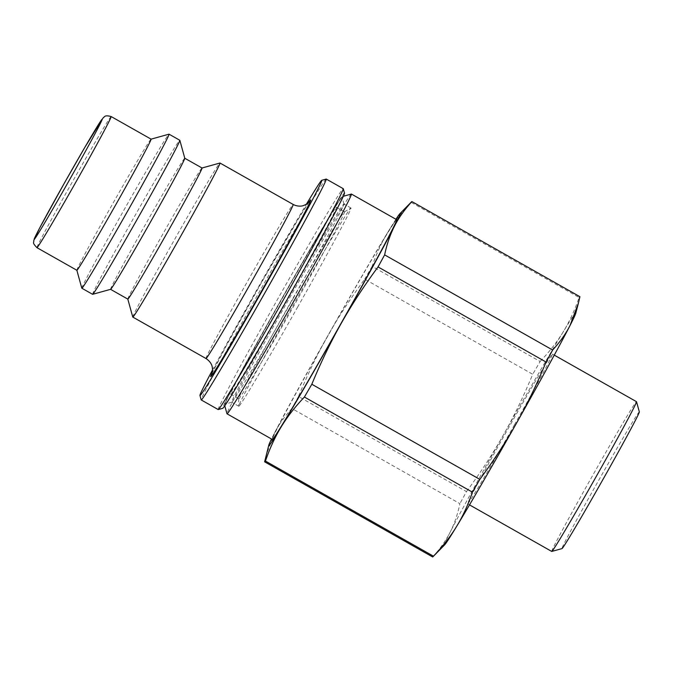 <?xml version="1.0" encoding="UTF-8"?>
<svg xmlns="http://www.w3.org/2000/svg" width="673" height="673" viewBox="0 0 673 673"><rect width="100%" height="100%" fill="white"/><g stroke="black" fill="none" stroke-linecap="round" stroke-linejoin="round"><path stroke-width="0.5" stroke-dasharray="3.37 2.52" d="M132.766 317.033A88.508 1.851 119.5 0 1 174.787 239.134A88.508 1.851 119.5 0 1 219.962 163.026M127.82 299.106A75.334 1.582 119.5 0 1 127.794 299.081A75.334 1.582 119.5 0 1 163.564 232.782A75.334 1.582 119.5 0 1 202.009 168.006A75.334 1.582 119.5 0 1 202.051 168.006M110.549 289.331L110.565 289.34A75.334 1.582 119.5 0 1 110.549 289.331A75.334 1.582 119.5 0 1 146.293 223.007A75.334 1.582 119.5 0 1 184.781 158.231A75.334 1.582 119.5 0 1 184.797 158.256L184.797 158.239M92.588 294.311A88.508 1.851 119.5 0 1 134.583 216.378A88.508 1.851 119.5 0 1 179.809 140.27M81.803 288.179A88.508 1.851 119.5 0 1 123.824 210.287A88.508 1.851 119.5 0 1 169.007 134.171M76.84 270.226L76.848 270.252A75.334 1.582 119.5 0 1 76.84 270.226A75.334 1.582 119.5 0 1 112.601 203.927A75.334 1.582 119.5 0 1 151.055 139.151A75.334 1.582 119.5 0 1 151.089 139.151L151.055 139.151M218.195 409.554A126.903 2.658 119.5 0 1 278.412 297.811A126.903 2.658 119.5 0 1 343.247 188.684M344.509 193.168A123.655 2.591 -60.5 0 0 281.297 299.443A123.655 2.591 -60.5 0 0 222.687 408.326M212.533 369.965A123.655 2.591 119.5 0 1 306.4 204.197M326.203 179.06A126.903 2.658 -60.5 0 0 261.418 288.195A126.903 2.658 -60.5 0 0 201.168 399.88M289.533 295.228A119.744 2.507 -60.5 0 0 342.49 196.516A119.744 2.507 -60.5 0 0 281.373 299.485A119.744 2.507 -60.5 0 0 224.521 404.877A119.744 2.507 -60.5 0 0 289.533 295.228M395.934 219.263A133.414 2.793 -60.5 0 0 387.85 232.219A133.414 2.793 -60.5 0 0 327.844 335.692A133.414 2.793 -60.5 0 0 274.5 433.042A133.414 2.793 -60.5 0 0 271.513 438.998M396.717 219.709A126.255 2.642 -60.5 0 0 332.21 328.273A126.255 2.642 -60.5 0 0 272.304 439.444M432.638 556.95C439.965 548.983 445.762 540.806 450.027 532.427A133.414 2.793 -60.5 0 0 444.685 544.802M575.751 313.324A133.414 2.793 -60.5 0 0 563.368 331.604A133.414 2.793 -60.5 0 0 503.362 435.069A133.414 2.793 -60.5 0 0 450.027 532.427C454.325 524.065 457.623 514.475 459.903 503.648L291.897 408.511C284.561 416.486 278.765 424.663 274.5 433.042L266.113 455.486M514.332 425.008A86.043 1.8 -60.5 0 0 552.424 354.082A86.043 1.8 -60.5 0 0 508.46 428.07A86.043 1.8 -60.5 0 0 467.642 503.825A86.043 1.8 -60.5 0 0 514.332 425.008M466.498 491.61C480.699 472.353 492.989 453.509 503.362 435.069C513.785 416.663 523.569 396.397 532.722 374.281L364.707 279.152C350.507 298.408 338.225 317.252 327.844 335.692C317.42 354.099 307.637 374.365 298.484 396.481L466.498 491.61A149.524 3.129 -60.5 0 0 459.903 503.648M540.141 361.494C549.53 351.634 557.278 341.665 563.368 331.604C569.509 321.559 574.75 310.186 579.091 297.466L411.085 202.337C401.688 212.197 393.949 222.157 387.85 232.219C381.709 242.263 376.468 253.645 372.127 266.365L540.141 361.494A149.524 3.129 -60.5 0 0 532.722 374.281M579.916 296.709A149.524 3.129 -60.5 0 0 579.091 297.466M298.484 396.481A149.524 3.129 -60.5 0 0 291.897 408.511M372.127 266.365A149.524 3.129 -60.5 0 0 364.707 279.152M411.497 201.866A149.524 3.129 -60.5 0 0 411.085 202.337M351.356 194.06A126.255 2.642 -60.5 0 0 286.917 302.623A126.255 2.642 -60.5 0 0 226.969 413.744M551.717 551.431A86.043 1.8 119.5 0 1 592.543 475.676A86.043 1.8 119.5 0 1 636.507 401.688M639.35 411.926A78.556 1.649 -60.5 0 0 599.189 479.437A78.556 1.649 -60.5 0 0 561.955 548.613M293.487 297.903A113.888 2.381 119.5 0 1 231.739 402.235A113.888 2.381 119.5 0 1 231.68 402.235A113.888 2.381 119.5 0 1 285.722 301.95A113.888 2.381 119.5 0 1 343.911 204.02A113.888 2.381 119.5 0 1 343.945 204.062A113.888 2.381 119.5 0 1 293.487 297.903M297.836 306.753A113.888 2.381 119.5 0 1 238.764 406.24A113.888 2.381 119.5 0 1 238.722 406.13A113.888 2.381 119.5 0 1 292.797 305.954A113.888 2.381 119.5 0 1 350.877 208.05A113.888 2.381 119.5 0 1 350.995 208.024A113.888 2.381 119.5 0 1 300.57 301.908A113.888 2.381 119.5 0 1 297.836 306.753M289.483 295.279A118.768 2.49 119.5 0 1 225.093 404.078A118.768 2.49 119.5 0 1 281.39 299.493A118.768 2.49 119.5 0 1 342.103 197.416A118.768 2.49 119.5 0 1 289.483 295.279M286.336 300.36A107.386 2.246 119.5 0 1 230.646 394.168A107.386 2.246 119.5 0 1 281.592 299.611A107.386 2.246 119.5 0 1 336.458 207.276A107.386 2.246 119.5 0 1 286.336 300.36M294.395 304.919A107.386 2.246 119.5 0 1 238.696 398.727A107.386 2.246 119.5 0 1 238.663 398.626A107.386 2.246 119.5 0 1 289.651 304.171A107.386 2.246 119.5 0 1 344.408 211.86A107.386 2.246 119.5 0 1 344.517 211.835A107.386 2.246 119.5 0 1 294.395 304.919M111.171 116.555A75.334 1.582 -60.5 0 0 72.684 181.323A75.334 1.582 -60.5 0 0 36.939 247.656M205.972 358.507A88.508 1.851 119.5 0 1 247.967 280.574A88.508 1.851 119.5 0 1 293.192 204.466M308.747 202.287A101.522 2.128 -60.5 0 0 259.055 286.849A101.522 2.128 -60.5 0 0 212.104 372.96M211.936 373.498L226.372 345.67L261.309 282.87L298.147 219.373L309.117 201.866M224.521 404.877L224.765 405.752M342.49 196.516L343.373 196.272M554.283 355.134L552.424 354.082M469.493 504.876L467.642 503.825M350.995 208.024L343.911 204.02M238.764 406.24L231.68 402.235M343.945 204.062L342.103 197.416M231.739 402.235L225.093 404.078M230.646 394.168L238.696 398.727M336.458 207.276L344.517 211.835M238.663 398.626L238.722 406.13M344.408 211.86L350.877 208.05"/><path stroke-width="1.01" d="M202.035 167.998L219.962 163.026A88.508 1.851 119.5 0 1 220.004 163.034A88.508 1.851 119.5 0 1 178.698 239.756A88.508 1.851 119.5 0 1 132.791 317.067A88.508 1.851 119.5 0 1 132.766 317.033L127.803 299.098M110.582 289.331A75.334 1.582 119.5 0 0 149.616 223.529A75.334 1.582 119.5 0 0 184.797 158.256L202.051 168.006A75.334 1.582 119.5 0 1 166.887 233.304A75.334 1.582 119.5 0 1 127.82 299.106L110.565 289.34L92.63 294.311A88.508 1.851 119.5 0 1 92.588 294.311L81.828 288.221A88.508 1.851 119.5 0 1 81.803 288.179L76.848 270.252A75.334 1.582 119.5 0 0 115.933 204.449A75.334 1.582 119.5 0 0 151.089 139.151L169.007 134.171A88.508 1.851 119.5 0 1 169.049 134.179A88.508 1.851 119.5 0 1 127.735 210.901A88.508 1.851 119.5 0 1 81.828 288.221M169.049 134.179L179.809 140.27A88.508 1.851 119.5 0 1 179.834 140.304A88.508 1.851 119.5 0 1 138.495 216.992A88.508 1.851 119.5 0 1 92.63 294.311M326.262 179.068L343.247 188.684A126.903 2.658 119.5 0 1 343.28 188.734A126.903 2.658 119.5 0 1 284.014 298.694A126.903 2.658 119.5 0 1 218.254 409.554A126.903 2.658 119.5 0 1 218.195 409.554L201.21 399.93A126.903 2.658 -60.5 0 0 267.03 289.079A126.903 2.658 -60.5 0 0 326.262 179.068A126.903 2.658 -60.5 0 0 326.203 179.06L321.77 180.297A123.655 2.591 119.5 0 1 264.11 287.48A123.655 2.591 119.5 0 1 199.948 395.446A123.655 2.591 119.5 0 1 212.533 369.965M218.254 409.554L222.687 408.326A123.655 2.591 -60.5 0 0 286.765 300.309A123.655 2.591 -60.5 0 0 344.509 193.168L343.28 188.734M306.4 204.197A123.655 2.591 119.5 0 1 321.77 180.297M199.948 395.446L201.168 399.88A126.903 2.658 -60.5 0 0 201.21 399.93M271.513 438.998A133.414 2.793 -60.5 0 0 268.788 445.206A133.414 2.793 -60.5 0 0 281.171 426.926A133.414 2.793 -60.5 0 0 341.177 323.461A133.414 2.793 -60.5 0 0 394.513 226.103A133.414 2.793 -60.5 0 0 399.855 213.728A133.414 2.793 -60.5 0 0 395.934 219.263M224.765 405.752L226.969 413.744A126.255 2.642 -60.5 0 0 227.003 413.794L272.304 439.444A126.255 2.642 -60.5 0 0 340.816 323.789A126.255 2.642 -60.5 0 0 396.717 219.709L351.424 194.06A126.255 2.642 -60.5 0 0 351.356 194.06L343.373 196.272M433.462 556.192L265.448 461.064C269.789 448.344 275.03 436.97 281.171 426.926C287.262 416.856 295.01 406.896 304.406 397.036L472.412 492.165C468.072 504.885 462.831 516.267 456.689 526.311C450.599 536.373 442.851 546.333 433.462 556.192A149.524 3.129 -60.5 0 1 433.042 556.664A149.524 3.129 -60.5 0 1 432.638 556.95L264.624 461.821A149.524 3.129 -60.5 0 0 265.448 461.064M433.042 556.664L444.685 544.802A133.414 2.793 -60.5 0 0 456.689 526.311A133.414 2.793 -60.5 0 0 516.696 422.837A133.414 2.793 -60.5 0 0 570.039 325.488A133.414 2.793 -60.5 0 0 575.751 313.324L578.427 303.043L570.039 325.488C565.774 333.867 559.978 342.044 552.651 350.019L384.636 254.882C386.916 244.055 390.214 234.465 394.513 226.103C398.778 217.724 404.574 209.547 411.91 201.58A149.524 3.129 -60.5 0 0 411.497 201.866L399.855 213.728M546.055 362.049C536.903 384.165 527.119 404.431 516.696 422.837C506.323 441.278 494.032 460.122 479.832 479.378L311.818 384.249C320.971 362.133 330.754 341.867 341.177 323.461C351.55 305.02 363.841 286.176 378.041 266.92L546.055 362.049A149.524 3.129 -60.5 0 0 552.651 350.019M411.91 201.58L579.916 296.709L578.427 303.043M472.412 492.165A149.524 3.129 -60.5 0 0 479.832 479.378M378.041 266.92A149.524 3.129 -60.5 0 0 384.636 254.882M304.406 397.036A149.524 3.129 -60.5 0 0 311.818 384.249M268.788 445.206L264.624 461.821M227.003 413.794A126.255 2.642 -60.5 0 0 295.523 298.139A126.255 2.642 -60.5 0 0 351.424 194.06M554.283 355.134L636.507 401.688A86.043 1.8 119.5 0 1 636.532 401.731A86.043 1.8 119.5 0 1 598.415 472.623A86.043 1.8 119.5 0 1 551.759 551.439A86.043 1.8 119.5 0 1 551.717 551.431L469.493 504.876M551.759 551.439L561.955 548.613A78.556 1.649 -60.5 0 0 604.547 476.652A78.556 1.649 -60.5 0 0 639.35 411.926L636.532 401.731M111.171 116.555C104.147 114.688 104.786 117.094 103.331 117.582L84.773 147.463L63.901 183.922L39.522 228.256L33.768 240.48C34.138 242.995 31.766 242.288 36.939 247.656A75.334 1.582 -60.5 0 0 76.015 181.853A75.334 1.582 -60.5 0 0 111.171 116.555L151.089 139.151M70.185 178.665A68.823 1.439 119.5 0 1 38.159 230.881A68.823 1.439 119.5 0 1 96.845 127.147A68.823 1.439 119.5 0 1 70.185 178.665M220.004 163.034L293.192 204.466A88.508 1.851 119.5 0 1 251.879 281.188A88.508 1.851 119.5 0 1 205.972 358.507C211.65 362.31 212.13 366.541 212.172 366.709C212.685 369.241 212.601 371.504 211.936 373.498L211.945 373.481M212.104 372.96A101.522 2.128 -60.5 0 0 263.538 287.556A101.522 2.128 -60.5 0 0 308.747 202.287M184.797 158.256L179.834 140.304M36.939 247.656L76.857 270.26M132.791 317.067L205.972 358.507M309.117 201.866L305.71 204.6L303.388 205.576C303.195 205.761 298.476 207.225 293.192 204.466"/></g></svg>
